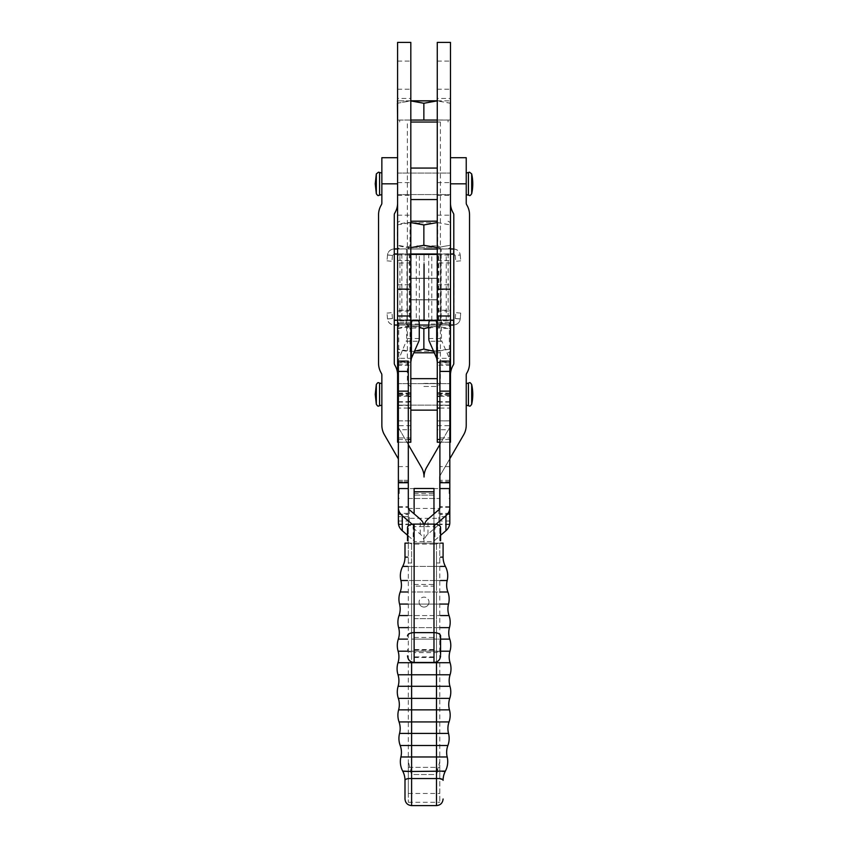 <?xml version="1.0" encoding="UTF-8"?>
<svg xmlns="http://www.w3.org/2000/svg" width="848" height="848" viewBox="0 0 848 848"><rect width="100%" height="100%" fill="white"/><g stroke="black" fill="none" stroke-linecap="round" stroke-linejoin="round"><path stroke-width="0.64" stroke-dasharray="4.24 3.18" d="M397.415 120.056L448.051 120.024L399.684 120.024L423.862 119.992L423.862 103.17L437.091 100.817L450.309 103.191L450.309 100.848L437.271 100.817M410.824 122.038L437.271 122.038M423.862 121.985L440.398 122.006L423.862 121.985M423.862 383.402L440.398 383.434L423.862 383.402M423.862 386.455L437.356 386.476L423.862 386.455M437.271 100.891L450.309 100.848L450.309 103.244L437.091 100.891M410.824 100.817L423.862 103.17M397.415 100.848L397.415 103.191L410.644 100.817L397.595 100.848L410.824 100.891L397.415 103.244M397.415 120.003L397.415 103.191M423.862 119.981L450.309 120.003L450.309 103.191M450.309 120.003L437.271 120.066M410.824 120.066L397.595 120.056M450.309 120.056L450.309 103.244M410.824 289.189L410.824 254.167L397.595 254.135M437.271 310.23L437.271 320.152L450.489 320.152L450.489 310.23L437.271 310.23L437.271 254.167L437.271 320.533L437.271 289.338L450.489 289.338L450.489 262.997L450.489 323.597L437.271 323.597L437.271 289.338M424.042 289.21L424.053 273.395L424.042 289.21M410.824 289.03L410.824 278.239L410.824 289.03M437.271 288.935L437.271 299.726L437.271 288.935M424.042 289.051L424.053 304.888L424.042 289.051M407.337 254.114L440.759 253.722L440.759 320.226L424.042 320.533L424.042 254.167L424.053 320.279L407.337 320.226L407.337 254.114L410.824 254.124M424.042 288.914L424.042 304.718L424.053 288.914M450.489 254.135L437.271 254.167M394.288 254.114L453.797 254.114M437.271 254.124L440.759 254.114M437.271 320.279L450.489 320.247M453.797 320.237L453.977 254.114M453.977 253.722L453.977 320.226M440.759 253.722L440.759 319.834L407.337 319.834L407.337 253.722M453.977 319.834L394.119 319.834L394.119 253.722M410.824 254.167L410.824 320.279L397.595 320.247M410.824 442.221L410.824 362.573L397.595 362.573L397.595 323.597L410.824 323.597L410.824 262.997L410.824 320.279M394.288 320.237L394.119 254.114M406.51 253.912L441.225 253.912L441.225 248.952L406.51 248.952L406.51 253.912L441.225 253.912M437.271 253.976L450.489 253.965M397.595 249.005L450.489 249.005M450.489 248.899L397.595 248.899M453.616 248.994C457.549 249.482 459.743 251.496 460.21 255.025L455.27 255.449L453.616 253.955L455.27 255.386L460.21 254.951C459.754 251.421 457.56 249.407 453.616 248.909L453.616 253.87L394.119 253.87L394.119 248.909C390.186 249.397 387.992 251.421 387.525 254.951L392.465 255.386L394.288 253.955M397.415 224.911L410.824 222.558M437.271 222.558L450.32 224.911L437.091 222.483L423.862 224.837C415.054 221.667 406.234 221.667 397.415 224.858L397.415 245.231C406.234 248.4 415.054 248.39 423.862 245.199L437.091 247.574L450.32 245.231L437.271 247.648M450.32 224.911L450.32 245.273L450.32 224.911M437.271 221.169L432.13 221.158M410.824 247.648L397.415 245.231M430.784 222.717L410.019 222.738L430.784 222.717M416.94 245.878L437.716 245.856L416.94 245.878M415.605 248.973L440.398 248.952L415.605 248.973M430.784 247.383L410.019 247.404L430.784 247.383M432.12 247.383L407.347 247.404L432.12 247.383M406.51 248.952L441.225 248.952M423.862 245.199L423.862 224.837M394.119 248.994L394.119 253.955L392.465 255.449L387.525 255.025C387.981 251.496 390.175 249.492 394.119 248.994M397.595 253.965L410.824 253.976M392.465 255.386L391.956 261.279L392.465 255.386M387.525 254.951L387.017 260.845L387.525 254.951M460.21 255.025L460.718 260.845L460.21 255.025M455.27 255.449L455.779 261.279L455.27 255.449M441.225 320.025L406.51 320.025L406.51 324.985L423.862 325.017L441.225 324.985L441.225 320.025L406.51 320.025M423.862 320.088L394.119 320.067L394.119 325.028C390.186 324.54 387.992 322.526 387.525 318.986L392.465 318.551L394.119 320.067L453.616 319.982L453.616 324.943C457.549 324.455 459.743 322.441 460.21 318.912L455.27 318.488L453.616 320.067L423.862 320.088M419.272 325.049L397.595 325.038M394.288 325.028L453.616 325.028C457.56 324.53 459.754 322.516 460.21 318.986L460.718 313.092L460.21 318.986L455.27 318.551L453.616 320.237M394.119 324.943L394.119 319.982L392.465 318.488L387.525 318.912C387.981 322.441 390.175 324.445 394.119 324.943M414.481 351.242L410.644 351.454L397.415 349.026C406.234 352.206 415.054 352.196 423.862 349.005L437.091 351.379L450.32 349.026L433.625 351.273M428.812 327.339L450.32 328.664L450.32 349.079L450.32 328.664L437.091 326.289L423.862 328.642C415.054 325.462 406.234 325.473 397.415 328.664L397.415 349.026M413.803 352.789L434.282 352.789M411.799 325.017L447.998 324.985L411.799 325.017M397.415 328.717L410.644 326.363L419.272 327.413M416.94 351.22L437.716 351.199L416.94 351.22M430.784 328.059L410.019 328.081L430.784 328.059M432.13 324.964L407.337 324.985L432.13 324.964M416.94 326.554L437.716 326.533L416.94 326.554M415.605 352.779L440.398 352.757L415.605 352.779M415.605 326.554L440.377 326.533L415.605 326.554M441.225 324.985L406.51 324.985M423.862 349.005L423.862 328.642M450.489 325.038L428.812 325.049M455.27 318.488L455.779 312.658L455.27 318.488M387.525 318.986L387.017 313.092L387.525 318.986M392.465 318.551L391.956 312.658L392.465 318.551M398.38 458.938L384.409 434.738A19.048 19.048 0 0 1 381.854 425.208L381.854 374.996A3.307 3.307 0 0 0 381.409 373.353L381.102 372.813A19.048 19.048 0 0 1 378.547 363.283L378.547 214.82A19.048 19.048 0 0 1 381.102 205.29L381.409 204.75A3.307 3.307 0 0 0 381.854 203.096L381.854 183.825L381.854 194.563L381.854 183.825L397.595 183.825L397.595 194.563L397.595 157.707L397.595 203.096A19.048 19.048 0 0 1 395.041 212.625L394.733 213.166A3.307 3.307 0 0 0 394.288 214.82L394.288 363.283A3.307 3.307 0 0 0 394.733 364.937L395.041 365.477A19.048 19.048 0 0 1 397.595 374.996L397.595 425.208A3.307 3.307 0 0 0 398.041 426.862L408.301 444.628M466.23 157.707L466.23 183.825L450.489 183.825L450.489 194.563L450.489 157.707L450.489 203.096A19.048 19.048 0 0 0 453.044 212.625L453.351 213.166A3.307 3.307 0 0 1 453.797 214.82L453.797 363.283A3.307 3.307 0 0 1 453.351 364.937L453.044 365.477A19.048 19.048 0 0 0 450.489 374.996L450.489 425.208A3.307 3.307 0 0 1 450.044 426.862L439.9 444.437M410.824 183.825L410.824 168.074L410.824 183.825M437.271 183.825L437.271 168.074L437.271 183.825M397.595 205.28L397.595 195.358L397.595 205.28M410.824 205.28L410.824 195.358L410.824 205.28M397.595 75.165L397.595 61.109L397.595 75.165M410.824 75.165L410.824 61.109L410.824 75.165M410.824 289.338L397.595 289.338L397.595 255.025L397.595 320.152L410.824 320.152L410.824 255.025L410.824 315.986M437.271 205.28L437.271 195.358L437.271 205.28M450.489 205.28L450.489 195.358L450.489 205.28M437.271 75.165L437.271 61.109L437.271 75.165M450.489 75.165L450.489 61.109L450.489 75.165M437.271 98.463L437.271 42.4L450.489 42.4L450.489 320.152L437.271 320.152L437.271 98.463L450.489 98.463M450.489 310.23L450.489 289.338M437.271 182.596L450.489 182.596M397.595 98.463L397.595 42.4L410.824 42.4L410.824 320.152L397.595 320.152L397.595 98.463L410.824 98.463M397.595 182.596L410.824 182.596M397.595 394.394L397.595 405.143L397.595 394.394M450.489 394.394L450.489 405.143L450.489 394.394M437.271 362.573L450.489 362.573L450.489 420.873L437.271 420.873L437.271 362.117L450.489 362.117L450.489 323.597L449.917 323.883L449.196 322.304A3.307 0.965 -89.9 0 0 448.369 320.735L442.433 320.756A3.307 0.965 -89.9 0 0 441.744 321.731A3.307 0.965 -89.9 0 0 441.458 324.074L428.812 324.063M428.812 338.5L441.458 338.511A3.307 0.965 -89.9 0 0 441.575 340.059A3.307 0.965 -89.9 0 0 441.882 341.246L429.236 341.235M437.271 442.221L437.271 437.96L450.489 437.96L450.489 442.221M437.271 437.96L437.271 420.873M437.271 425.707L450.489 425.707L450.489 429.724L437.271 429.724M410.824 394.394L410.824 410.146L410.824 394.394M437.271 394.394L437.271 410.146L437.271 394.394M397.595 289.338L397.638 323.819L405.164 323.862A3.307 0.965 -90.2 0 1 405.143 323.862M397.595 362.573L397.595 420.873L410.824 420.873M419.272 338.5L406.627 338.511A3.307 0.965 -90.1 0 1 406.51 340.059A3.307 0.965 -90.1 0 1 406.203 341.246L418.848 341.235M410.824 437.96L397.595 437.96L397.595 442.221M410.824 425.707L397.595 425.707L397.595 429.724L410.824 429.724M437.271 299.726L410.824 299.726L410.824 278.239L437.271 278.239L437.271 299.726L437.271 278.239L410.824 278.239L410.824 299.726L437.271 299.726L410.824 299.726M406.627 338.511L406.627 324.074A3.307 0.965 89.9 0 0 406.34 321.731A3.307 0.965 89.9 0 0 405.651 320.756L418.297 320.745M449.196 322.304L442.115 322.293A3.307 0.965 -89.8 0 0 442.921 323.862L442.921 323.862A3.307 0.965 -89.8 0 0 442.942 323.862L437.176 323.83M411.545 322.272L398.889 322.304A3.307 0.965 89.9 0 1 399.715 320.735L405.651 320.756M398.889 322.304L398.157 323.883L405.164 323.862A3.307 0.965 -90.2 0 0 405.98 322.293M410.824 323.597L410.824 362.117L397.595 362.117L406.203 341.246M441.458 338.511L441.458 324.074M397.595 437.96L397.595 429.724M397.595 425.707L397.595 420.873M397.595 420.841L410.824 420.841M398.751 322.918L398.751 358.333L411.397 358.322M450.489 420.82L437.271 420.841M450.489 425.707L450.489 420.873M450.489 437.96L450.489 429.724M450.489 362.573L449.334 358.333L436.688 358.322M437.271 323.597L437.271 362.117M449.334 322.918L449.334 358.333L441.882 341.246M446.652 752.388A19.833 19.833 0 0 1 446.684 751.169A19.833 19.833 0 0 0 447.182 756.967L400.903 756.967A19.833 19.833 0 0 0 400.192 745.487L447.892 745.487A19.833 19.833 0 0 0 446.684 751.169A19.833 19.833 0 0 1 447.892 745.487A20.246 20.246 0 0 0 448.528 733.425A19.833 19.833 0 0 1 449.037 721.934A20.246 20.246 0 0 0 449.461 709.861L411.609 709.861L411.609 698.36L436.487 698.36L436.487 733.425L399.556 733.425A20.246 20.246 0 0 0 400.192 745.487A19.833 19.833 0 0 1 401.401 751.169M407.528 639.116L398.327 639.116A20.246 20.246 0 0 0 398.115 651.2A19.833 19.833 0 0 1 398.009 662.701A20.246 20.246 0 0 0 398.009 674.785A19.833 19.833 0 0 1 398.115 686.286A20.246 20.246 0 0 0 398.327 698.36A19.833 19.833 0 0 1 398.624 709.861A20.246 20.246 0 0 0 399.048 721.934L411.609 721.934L411.609 709.861L398.624 709.861A20.246 20.246 0 0 0 399.048 721.934A19.833 19.833 0 0 1 399.556 733.425M449.175 680.7A19.833 19.833 0 0 1 449.175 680.52A19.833 19.833 0 0 0 449.97 686.286A20.246 20.246 0 0 1 449.758 698.36A19.833 19.833 0 0 0 449.461 709.861A20.246 20.246 0 0 1 449.037 721.934A19.833 19.833 0 0 0 447.914 728.506M440.578 566.4L411.609 566.4L436.487 566.4L436.487 557.136L436.487 566.4L445.391 566.4A19.833 19.833 0 0 1 443.674 561.906A19.833 19.833 0 0 0 445.391 566.4A20.246 20.246 0 0 1 447.182 580.52A19.833 19.833 0 0 0 447.892 591.999A20.246 20.246 0 0 1 448.528 604.062A19.833 19.833 0 0 0 449.037 615.553A20.246 20.246 0 0 1 449.461 627.626A19.833 19.833 0 0 0 449.758 639.116A20.246 20.246 0 0 1 449.97 651.2A19.833 19.833 0 0 0 450.076 662.701A20.246 20.246 0 0 1 450.076 674.785A19.833 19.833 0 0 0 449.175 680.52A19.833 19.833 0 0 1 450.076 674.785L436.487 674.785L436.487 686.286L411.609 686.286L411.609 674.785L436.487 674.785L436.487 662.701L398.009 662.701A20.246 20.246 0 0 0 398.009 674.785A19.833 19.833 0 0 1 398.91 680.7M398.91 656.787A19.833 19.833 0 0 0 398.115 651.2A20.246 20.246 0 0 1 398.327 639.116A19.833 19.833 0 0 0 398.624 627.626L411.609 627.626L411.609 639.116L411.609 627.626L436.487 627.626L407.528 627.626M407.528 591.999L400.192 591.999A20.246 20.246 0 0 0 399.556 604.062A19.833 19.833 0 0 1 399.048 615.553A20.246 20.246 0 0 0 398.624 627.626A19.833 19.833 0 0 1 399.334 632.873M400.171 608.97A19.833 19.833 0 0 0 399.556 604.062A20.246 20.246 0 0 1 400.192 591.999A19.833 19.833 0 0 0 400.903 580.52L436.487 580.52L411.609 580.52L411.609 586.307L411.609 557.136L411.609 566.4L402.694 566.4A19.833 19.833 0 0 0 404.994 557.136L404.994 543.123L411.609 543.123L407.528 543.123M436.487 767.355L437.716 770.885L439.783 770.885L439.783 774.521L439.783 761.387L436.487 774.521L436.487 767.355L411.609 767.355L410.368 770.885L408.301 770.885L408.301 793.474L408.301 477.011A3.307 3.307 0 0 0 407.856 475.357A3.307 3.307 0 0 1 408.301 477.011L408.301 562.955L411.609 562.955L408.301 562.955M439.783 770.885L439.783 508.365M408.301 508.408L439.783 508.408L439.783 518.329L408.301 518.329L408.301 508.408L408.301 518.329M439.783 488.575L439.783 498.497L408.301 498.497L408.301 488.575L408.301 498.497L408.301 488.575L439.783 488.575L439.783 498.497L408.301 498.497L408.301 488.575L439.783 488.575M466.23 183.825L466.23 203.096A3.307 3.307 0 0 0 466.676 204.75L466.983 205.29A19.048 19.048 0 0 1 469.538 214.82L469.538 363.283A19.048 19.048 0 0 1 466.983 372.813L466.676 373.353A3.307 3.307 0 0 0 466.23 374.996L466.23 425.208A19.048 19.048 0 0 1 463.686 434.738L440.229 475.357A3.307 3.307 0 0 0 439.9 476.152M466.23 394.394L466.23 405.143L466.23 394.394M381.854 394.394L381.854 405.143L381.854 394.394M400.903 756.967A20.246 20.246 0 0 0 402.705 771.097A19.833 19.833 0 0 1 404.994 780.34L404.994 780.245A19.833 19.801 -27.9 0 0 402.705 771.097L403.107 771.245M447.182 756.967A20.246 20.246 0 0 1 445.38 771.097A19.833 19.801 27.9 0 0 443.091 780.245L443.091 780.34A19.833 19.833 0 0 1 445.391 771.086L445.391 771.086M408.301 770.885L408.301 802.293L408.301 761.387L411.609 774.521L436.487 774.521L437.716 770.885M410.368 770.885L411.609 774.521L411.609 562.955M439.783 774.521L439.783 802.293L439.783 774.521M414.121 513.846L414.121 488.501M433.964 488.501L433.964 586.116L414.121 586.116M414.121 495.115L433.964 495.115L433.964 543.123L414.121 543.123L414.121 618.637L433.964 618.637L414.121 618.637L414.121 543.123L408.301 543.123L439.783 543.123L433.964 543.123L433.964 618.637L433.964 495.115L414.121 495.115M414.121 584.463L433.964 584.463L433.964 513.941M433.964 584.463L433.964 586.116M439.783 562.955L436.487 562.955L439.783 562.955L439.783 477.011A3.307 3.307 0 0 1 440.229 475.357L449.822 458.747M440.578 557.136L443.091 557.136A19.833 19.833 0 0 0 443.674 561.906A19.833 19.833 0 0 1 443.091 557.136L443.091 543.123L411.609 543.123L440.578 543.123M402.694 566.4A20.246 20.246 0 0 0 400.903 580.52A19.833 19.833 0 0 1 401.433 585.088M408.301 771.468L442.677 771.404M449.037 721.934L411.609 721.934L411.609 778.559L406.775 778.909M406.33 779.015L404.994 780.245M443.091 780.245L442.804 779.556M439.783 778.697L411.609 778.559L411.609 805.6M439.783 518.329L439.783 508.408M397.595 183.825L397.595 203.096M397.595 374.996L397.595 425.208A3.307 3.307 0 0 0 398.041 426.862L421.488 467.481A19.048 19.048 0 0 1 424.042 477.011A19.048 19.048 0 0 1 426.597 467.481L450.044 426.862A3.307 3.307 0 0 0 450.489 425.208L450.489 374.996M450.489 183.825L450.489 203.096M381.854 183.825L381.854 157.707M429.003 602.101A4.961 4.961 0 0 1 424.042 607.062A4.961 4.961 0 0 1 419.082 602.101A4.961 4.961 0 0 0 424.042 607.062A4.961 4.961 0 0 0 429.003 602.101A4.961 4.961 0 0 0 424.042 597.14A4.961 4.961 0 0 0 419.082 602.101A4.961 4.961 0 0 1 424.042 597.14A4.961 4.961 0 0 1 429.003 602.101M449.822 493.536L449.822 489.232L449.822 493.536M449.154 493.536L449.154 488.575L449.154 493.536M439.9 493.536L439.9 488.575L439.9 493.536M399.238 493.536L399.238 488.575L399.238 493.536M398.581 493.536L398.581 489.232L398.581 493.536M433.975 662.458L433.975 544.087A6.614 3.328 180 0 0 438.649 543.112A6.614 3.328 180 0 0 440.578 540.759L440.578 527.435M440.578 635.968L440.578 654.635M407.528 527.435L407.528 540.759A6.614 3.328 180 0 0 409.457 543.112A6.614 3.328 180 0 0 414.131 544.087L414.131 652.61A6.614 3.328 0 0 1 409.457 651.635A6.614 3.328 0 0 1 407.528 649.282M449.822 493.939L449.822 488.575L449.822 493.939M398.38 493.123L398.38 498.497L398.38 493.123M412.17 524.265L413.209 525.166A3.307 2.851 180 0 1 414.11 526.587L414.1 541.565A3.307 2.851 0 0 0 413.209 540.165L407.528 535.247M436.02 524.276L434.982 525.166A3.307 2.851 0 0 0 434.091 526.587L424.117 526.587L424.095 527.202L424.085 526.587L414.11 526.587M424.583 524.106A13.218 11.416 180 0 0 424.117 526.587A13.218 11.416 -0 0 0 423.608 524.106M424.095 527.202L424.095 542.179A13.218 11.416 180 0 0 420.226 534.113L409.266 524.647A3.307 2.851 0 0 1 408.301 522.622L408.301 507.623M414.184 527.202L414.184 542.179A3.307 2.851 0 0 0 414.131 541.713L414.184 637.463L433.975 637.463L433.975 656.903L434.091 541.565A3.307 2.851 180 0 1 434.982 540.165L440.578 535.332M408.301 522.622L408.301 361.121M408.301 516.665L398.38 516.665L398.38 513.379L398.38 522.622M398.38 361.121L398.38 524.583L408.301 524.583M414.184 542.179L414.184 637.463M414.131 526.735L414.131 657.507L414.131 541.586L433.975 541.565M433.975 541.586L433.975 637.463M449.822 516.665L449.822 522.622L449.822 513.379L449.822 516.665L439.9 516.665L439.9 522.622A3.307 2.851 180 0 1 438.935 524.647L427.975 534.113A13.218 11.416 -0 0 0 424.095 542.179M434.091 541.565L434.091 526.587M439.9 522.622L439.9 507.623M439.9 516.665L439.9 361.121M449.822 361.121L449.822 524.583M433.975 544.087L414.131 544.087M436.89 254.124L436.89 320.247M446.239 320.258L446.239 254.146M438.819 319.823L438.819 253.711M448.168 253.7L448.168 319.813M410.019 253.679L410.019 319.791M399.927 319.813L399.927 253.7M419.368 319.813L419.368 253.69M409.277 253.711L409.277 319.823M401.857 254.146L401.857 320.258M406.945 320.268L406.945 254.146M411.206 320.247L411.206 254.124M416.294 254.135L416.294 320.247M438.077 319.791L438.077 253.679M428.728 253.69L428.728 319.813M441.151 254.146L441.151 320.268M431.802 320.247L431.802 254.135M437.271 284.78L450.489 284.78M437.271 260.442L450.489 260.442M437.271 311.099L450.489 311.099M410.824 310.23L397.595 310.23M397.595 284.78L410.824 284.78M397.595 260.442L410.824 260.442M397.595 311.099L410.824 311.099M450.489 289.539L437.271 289.539M449.822 401.708L439.9 401.708M449.822 442.221L439.9 442.221L449.822 442.221M449.822 439.487L439.9 439.487M397.595 365.308L410.824 365.308M410.824 320.491L397.595 320.491M408.301 408.068L398.38 408.068M408.301 442.158L398.38 442.158M442.115 322.293L436.54 322.272M419.272 324.063L406.627 324.074M429.788 320.745L442.433 320.756M398.38 393.048L408.301 393.048M408.301 396.302L398.38 396.302M398.38 439.487L408.301 439.487M398.38 442.221L408.301 442.221L398.38 442.221M398.38 401.708L408.301 401.708M410.824 394.5L397.595 394.5M410.845 323.809L397.638 323.819M397.595 289.539L410.824 289.539M449.822 393.048L439.9 393.048M439.9 396.302L449.822 396.302M439.9 442.158L449.822 442.158M439.9 408.068L449.822 408.068M437.271 394.5L450.489 394.5M437.239 323.809L450.447 323.819M437.271 320.491L450.489 320.491M450.489 365.308L437.271 365.308M468.425 195.167L468.425 172.473M376.321 193.736L376.321 173.904M468.425 405.747L468.425 383.052M376.321 404.316L376.321 384.483M436.487 805.6L436.487 733.425L448.528 733.425A20.246 20.246 0 0 1 447.892 745.487M399.323 704.084A19.833 19.833 0 0 0 398.327 698.36L411.609 698.36L411.609 686.286L398.115 686.286M449.97 686.286L436.487 686.286L436.487 698.36L449.758 698.36A19.833 19.833 0 0 0 448.762 704.084M450.076 674.785A20.246 20.246 0 0 0 450.076 662.701L436.487 662.701L436.487 656.787L436.487 661.97M411.609 661.959L411.609 674.785L398.009 674.785M449.758 639.116L436.487 639.116L436.487 632.873L436.487 639.116L440.578 639.116M449.037 615.553L436.487 615.553L436.487 604.062L411.609 604.062L411.609 615.553L399.048 615.553M407.528 615.553L436.487 615.553L436.487 604.062L448.528 604.062A19.833 19.833 0 0 0 447.914 608.97M448.528 604.062A20.246 20.246 0 0 0 447.892 591.999L411.609 591.999L411.609 586.307L411.609 627.626L411.609 615.553L440.578 615.553M436.487 586.307L436.487 591.999L436.487 586.307M399.556 604.062L411.609 604.062L411.609 591.999L440.578 591.999M471.679 173.904L471.679 193.736M379.575 172.473L379.575 195.167M375.24 183.825L376.321 183.825M471.679 384.483L471.679 404.316M379.575 383.052L379.575 405.747M375.24 394.394L376.321 394.394M399.048 721.934A19.833 19.833 0 0 1 400.171 728.506M440.578 651.2L436.487 651.2L436.487 639.116L411.609 639.116L436.487 639.116L436.487 656.787L436.487 651.2L411.609 651.2L411.609 656.787L411.609 651.2L449.97 651.2A19.833 19.833 0 0 0 449.175 656.787M440.578 627.626L436.487 627.626L436.487 615.553L436.487 632.873L436.487 627.626L449.461 627.626A19.833 19.833 0 0 0 448.751 632.873M407.528 604.062L436.487 604.062L436.487 591.999L436.487 604.062L440.578 604.062M440.578 580.52L436.487 580.52L436.487 566.4L436.487 585.088L436.487 580.52L447.182 580.52A19.833 19.833 0 0 0 446.652 585.088M404.411 561.906A19.833 19.833 0 0 0 404.994 557.136L407.528 557.136M436.487 562.955L436.487 774.521L411.609 774.521L411.609 767.355M414.121 493.462L433.964 493.462M408.301 767.355L439.783 767.355M407.528 566.4L411.609 566.4L411.609 580.52L407.528 580.52M411.609 557.136L411.609 543.123L411.609 557.136M436.487 557.136L436.487 543.123L436.487 557.136M398.115 651.2L411.609 651.2L411.609 639.116L411.609 651.2L407.528 651.2M414.131 662.458L414.131 652.61L433.975 652.61A6.614 3.328 180 0 0 438.649 651.635A6.614 3.328 180 0 0 440.578 649.282M413.209 525.166L413.209 540.165M420.226 534.113L420.226 519.114M409.266 509.648L409.266 524.647M398.38 514.28L408.301 514.28M398.496 524.138L408.301 524.138M398.38 521.011L408.301 521.011M398.38 514.418L408.301 514.418M398.38 507.284L408.301 507.284M398.38 506.712L408.301 506.712M398.38 480.36L408.301 480.36M398.38 481.717L408.301 481.717M398.38 466.612L408.301 466.612M398.38 405.429L408.301 405.429M398.38 402.111L408.301 402.111M398.38 395.497L408.301 395.497M398.38 393.726L408.301 393.726M398.38 364.121L408.301 364.121M414.131 650.119L433.975 650.119M427.975 534.113L427.975 519.114M434.982 525.166L434.982 540.165M433.975 649.526L414.184 649.526M438.935 509.648L438.935 524.647M449.822 514.28L439.9 514.28M449.705 524.138L439.9 524.138M449.822 521.011L439.9 521.011M449.822 514.418L439.9 514.418M449.822 507.284L439.9 507.284M449.822 506.712L439.9 506.712M449.822 480.36L439.9 480.36M449.822 481.717L439.9 481.717M449.822 466.612L439.9 466.612M449.822 405.429L439.9 405.429M449.822 402.111L439.9 402.111M449.822 395.497L439.9 395.497M449.822 393.726L439.9 393.726M449.822 364.121L439.9 364.121M448.051 120.024L448.051 122.006M440.398 122.006L440.398 383.434L437.356 386.476M410.379 386.476L407.337 383.434L407.337 122.006M399.684 120.024L399.684 122.006M410.824 278.398L437.271 278.398L410.824 278.398M410.824 278.239L437.271 278.239M410.824 299.885L437.271 299.885L410.824 299.885M447.998 221.18L450.32 222.526M447.998 248.952L450.32 247.616M407.347 247.404L410.019 245.856L410.019 222.738L407.337 221.18M437.716 247.404L440.398 248.952M440.377 247.404L437.716 245.856L437.716 222.738L440.398 221.18M410.019 247.404L407.337 248.952M399.737 248.952L397.595 247.722M399.737 221.18L397.595 222.42M387.017 260.845L391.956 261.279M460.718 260.845L455.779 261.279M447.998 352.757L450.32 351.411M447.998 324.985L450.32 326.321M407.347 326.533L410.019 328.081L410.019 351.199L407.337 352.757M437.716 326.533L440.398 324.985M440.377 326.533L437.716 328.081L437.716 351.199L440.398 352.757M410.019 326.533L407.337 324.985M399.737 324.985L397.595 326.215M399.737 352.757L397.595 351.517M460.718 313.092L455.779 312.658M387.017 313.092L391.956 312.658M397.595 173.077L450.489 173.077L397.595 173.077M397.595 195.358L410.824 195.358M397.595 61.109L410.824 61.109L397.595 61.109M437.271 195.358L450.489 195.358M437.271 61.109L450.489 61.109L437.271 61.109M437.271 89.21L450.489 89.21L437.271 89.21M437.271 215.191L450.489 215.191M437.271 255.025L450.489 255.025M397.595 89.21L410.824 89.21L397.595 89.21M397.595 215.191L410.824 215.191M397.595 255.025L410.824 255.025M397.595 194.563L450.489 194.563L397.595 194.563M397.595 383.656L450.489 383.656L397.595 383.656M450.489 262.997L437.271 262.997M437.165 323.83L442.921 323.862M410.824 262.997L397.595 262.997M397.595 405.143L450.489 405.143L397.595 405.143M408.301 802.293L439.783 802.293M414.121 491.808L433.964 491.808M408.301 793.474L439.783 793.474M449.822 497.829L449.154 498.497L449.822 498.497M398.581 497.829L399.238 498.497L398.38 498.497M449.822 488.575L449.154 488.575L449.822 489.232M398.581 489.232L399.238 488.575L398.38 488.575M408.301 513.379L398.38 513.379M408.301 480.307L398.38 480.307M408.301 481.77L398.38 481.77M414.131 657.507L433.975 657.507M449.822 513.379L439.9 513.379M449.62 524.583L439.9 524.583M449.822 480.307L439.9 480.307M449.822 481.77L439.9 481.77M433.975 656.903L414.184 656.903"/><path stroke-width="1.27" d="M437.271 122.038L410.824 122.038M410.824 100.891L437.091 100.891L423.862 103.265L410.644 100.891M437.271 100.817L410.824 100.817M397.415 100.848L397.595 103.18M397.595 120.056L397.415 103.244M437.271 120.066L410.824 120.066M423.862 120.077L423.862 103.265M424.042 264.141L424.053 320.533L424.042 264.141M397.595 289.147L410.824 289.147L410.824 42.4L397.595 42.4L397.595 315.986L410.824 315.986L410.824 289.147L410.824 320.533L437.271 320.533L437.271 289.147L450.489 289.147L450.489 42.4L437.271 42.4L437.271 289.147M453.797 254.114L450.489 254.135M397.595 254.135L394.288 254.114M410.824 254.124L437.271 254.124M439.9 393.048L437.271 393.048L437.271 320.533L410.824 320.533L410.824 442.221L408.301 442.221L410.824 442.221M450.489 320.247L453.797 320.237M394.288 320.237L397.595 320.247M410.824 253.976L437.271 253.976M450.489 253.965L453.616 253.955L453.797 249.005M423.862 249.015L437.271 249.015L423.862 249.015M450.489 249.005L453.616 248.994L450.489 248.899M410.644 222.558L423.862 224.932L437.271 222.558M411.799 221.211L437.271 221.211L411.799 221.211M437.271 247.648L423.862 245.295L410.644 247.648M432.13 221.158L437.271 221.169M397.595 224.847L397.595 245.337M423.862 245.295L423.862 224.932M397.595 248.899L394.288 248.909M394.288 248.994L397.595 249.005M394.288 253.955L397.595 253.965M428.812 325.049L419.272 325.049M397.595 325.038L394.288 325.028M433.625 351.273L423.862 349.1L414.481 351.242M434.282 352.789L413.803 352.789M419.272 327.413L423.862 328.738L428.812 327.339M423.862 328.738L423.862 349.1M397.595 349.132L397.595 328.653M453.797 325.028L450.489 325.038M453.616 325.028L453.616 320.237M449.822 396.302L450.489 396.302L450.489 289.147M437.271 362.117L436.688 358.322L429.236 341.235A3.307 0.965 90.1 0 1 428.929 340.048A3.307 0.965 90.1 0 1 428.812 338.5L428.812 324.063A3.307 0.965 90.1 0 1 429.099 321.721A3.307 0.965 90.1 0 1 429.788 320.745L435.724 320.714A3.307 0.965 90.1 0 1 436.54 322.272L437.165 323.83M449.822 408.068L450.489 408.068L450.489 401.708L449.822 401.708M437.271 393.048L437.271 442.221L439.9 442.221L437.271 442.221M450.489 442.221L449.822 442.221L450.489 442.221L450.489 439.487L449.822 439.487M410.824 362.117L411.397 358.322L418.848 341.235A3.307 0.965 89.9 0 0 419.156 340.048A3.307 0.965 89.9 0 0 419.272 338.5L419.272 324.063A3.307 0.965 -90.1 0 0 418.986 321.721A3.307 0.965 -90.1 0 0 418.297 320.745L412.361 320.714A3.307 0.965 -90.1 0 0 411.545 322.272L410.824 322.282M398.38 408.068L397.595 408.068L397.595 401.708L398.38 401.708M398.38 442.158L397.595 442.158L397.595 439.487L398.38 439.487M410.824 323.597L411.545 322.272M397.595 442.158L398.38 442.221L397.595 442.221M398.38 396.302L397.595 396.302L397.595 315.986M397.595 396.302L397.595 401.708M397.595 408.068L397.595 439.487M450.489 396.302L450.489 401.708M450.489 408.068L450.489 439.487M399.334 704.614A19.833 19.833 0 0 0 399.323 704.084A19.833 19.833 0 0 1 398.624 709.861A20.246 20.246 0 0 0 399.048 721.934A19.833 19.833 0 0 1 399.556 733.425A20.246 20.246 0 0 0 400.192 745.487A19.833 19.833 0 0 1 400.903 756.967A20.246 20.246 0 0 0 402.705 771.097L402.694 771.086A19.833 19.801 -27.9 0 1 404.994 780.245C405.439 778.962 407.644 778.4 411.609 778.559L411.609 771.489L402.694 771.086A19.833 19.833 0 0 1 404.994 780.34L404.994 780.245M399.556 733.425L448.528 733.425A20.246 20.246 0 0 1 447.892 745.487A19.833 19.833 0 0 0 447.182 756.967A20.246 20.246 0 0 1 445.38 771.097L411.609 771.489L411.609 756.967L447.182 756.967A20.246 20.246 0 0 1 445.38 771.097L445.391 771.086A19.833 19.833 0 0 0 443.091 780.34L443.091 780.245A19.833 19.801 27.9 0 1 445.38 771.097M446.652 752.388A19.833 19.833 0 0 1 447.892 745.487A20.246 20.246 0 0 0 448.528 733.425A19.833 19.833 0 0 1 449.037 721.934L399.048 721.934A19.833 19.833 0 0 1 400.15 727.637M407.528 557.136L404.994 557.136A19.833 19.833 0 0 1 402.694 566.4A20.246 20.246 0 0 0 400.903 580.52A19.833 19.833 0 0 1 400.192 591.999A20.246 20.246 0 0 0 399.556 604.062A19.833 19.833 0 0 1 399.048 615.553A20.246 20.246 0 0 0 398.624 627.626A19.833 19.833 0 0 1 398.327 639.116A20.246 20.246 0 0 0 398.115 651.2A19.833 19.833 0 0 1 398.009 662.701L436.487 662.701L436.487 686.286L449.97 686.286A20.246 20.246 0 0 1 449.758 698.36A19.833 19.833 0 0 0 449.461 709.861A20.246 20.246 0 0 1 449.037 721.934A19.833 19.833 0 0 0 447.935 727.637M398.009 662.701A20.246 20.246 0 0 0 398.009 674.785A19.833 19.833 0 0 1 398.115 686.286A20.246 20.246 0 0 0 398.327 698.36A19.833 19.833 0 0 1 399.323 704.084A19.833 19.833 0 0 0 398.327 698.36L411.609 698.36L411.609 709.861L449.461 709.861M448.751 704.614A19.833 19.833 0 0 1 449.758 698.36A20.246 20.246 0 0 0 449.97 686.286A19.833 19.833 0 0 1 450.076 674.785L411.609 674.785L411.609 686.286L436.487 686.286L436.487 698.36L411.609 698.36L411.609 686.286L398.115 686.286A20.246 20.246 0 0 0 398.327 698.36M436.487 661.97L436.487 662.701L450.076 662.701A19.833 19.833 0 0 1 449.97 651.2L440.578 651.2M440.578 615.553L449.037 615.553A20.246 20.246 0 0 1 449.461 627.626A19.833 19.833 0 0 0 449.758 639.116A20.246 20.246 0 0 1 449.97 651.2A19.833 19.833 0 0 0 449.175 656.787M448.751 632.873A19.833 19.833 0 0 1 449.461 627.626A20.246 20.246 0 0 0 449.037 615.553A19.833 19.833 0 0 1 448.528 604.062L440.578 604.062M440.578 543.123L443.091 543.123L443.091 557.136A19.833 19.833 0 0 0 445.391 566.4A20.246 20.246 0 0 1 447.182 580.52A19.833 19.833 0 0 0 447.892 591.999A20.246 20.246 0 0 1 448.528 604.062A19.833 19.833 0 0 0 447.914 608.97M449.822 458.747L463.686 434.738A19.048 19.048 0 0 0 466.23 425.208L466.23 374.996A3.307 3.307 0 0 1 466.676 373.353L466.983 372.813A19.048 19.048 0 0 0 469.538 363.283L469.538 214.82A19.048 19.048 0 0 0 466.983 205.29L466.676 204.75A3.307 3.307 0 0 1 466.23 203.096L466.23 157.707L450.489 157.707M398.38 458.938L384.409 434.738A19.048 19.048 0 0 1 381.854 425.208L381.854 374.996A3.307 3.307 0 0 0 381.409 373.353L381.102 372.813A19.048 19.048 0 0 1 378.547 363.283L378.547 214.82A19.048 19.048 0 0 1 381.102 205.29L381.409 204.75A3.307 3.307 0 0 0 381.854 203.096L381.854 157.707L397.595 157.707M433.964 513.941L433.964 488.501L414.121 488.501L414.121 513.846M439.783 508.365L439.783 477.011A3.307 3.307 0 0 1 439.9 476.152M450.489 203.096A19.048 19.048 0 0 0 453.044 212.625L453.351 213.166A3.307 3.307 0 0 1 453.797 214.82L453.797 363.283A3.307 3.307 0 0 1 453.351 364.937L453.044 365.477A19.048 19.048 0 0 0 450.489 374.996M439.9 444.437L426.597 467.481A19.048 19.048 0 0 0 424.042 477.011A19.048 19.048 0 0 0 421.488 467.481L408.301 444.628M397.595 203.096A19.048 19.048 0 0 1 395.041 212.625L394.733 213.166A3.307 3.307 0 0 0 394.288 214.82L394.288 363.283A3.307 3.307 0 0 0 394.733 364.937L395.041 365.477A19.048 19.048 0 0 1 397.595 374.996M407.528 543.123L404.994 543.123L404.994 557.136A19.833 19.833 0 0 1 404.411 561.906M450.076 662.701A20.246 20.246 0 0 1 450.076 674.785A19.833 19.833 0 0 0 449.175 680.52M403.107 771.245L408.301 771.468M442.677 771.404L444.977 771.245M404.994 798.986L404.994 780.34L404.994 798.986C405.386 803.003 407.591 805.208 411.609 805.6L411.609 778.559L436.487 778.559C440.441 778.4 442.645 778.962 443.091 780.245M442.804 779.556L439.783 778.697M440.578 540.759L440.578 527.435A6.614 3.328 180 0 0 438.649 525.082A6.614 3.328 180 0 0 433.975 524.106L414.131 524.106A6.614 3.328 180 0 0 409.457 525.082A6.614 3.328 180 0 0 407.528 527.435L407.528 540.759M440.578 654.635L440.578 635.968A6.614 3.328 0 0 0 438.649 633.615A6.614 3.328 0 0 0 433.975 632.64L433.975 662.458C437.981 662.065 440.186 659.861 440.578 655.854M423.608 524.106A13.218 11.416 -0 0 0 420.226 519.114L409.266 509.648A3.307 2.851 180 0 1 408.301 507.623L408.301 361.089L398.38 361.121L398.38 371.413L408.301 371.413M412.17 524.265L402.249 515.701A13.218 11.416 0 0 1 398.38 507.623L398.38 371.413M398.38 507.623L398.38 522.622A13.218 11.416 180 0 0 402.249 530.7L407.528 535.247M398.581 524.583L398.38 516.665M424.583 524.106A13.218 11.416 180 0 1 427.975 519.114L438.935 509.648A3.307 2.851 0 0 0 439.9 507.623L439.9 361.089L449.822 361.121L449.822 371.413L439.9 371.413M436.02 524.276L445.942 515.701A13.218 11.416 180 0 0 449.822 507.623L449.822 371.413M440.578 535.332L445.942 530.7A13.218 11.416 0 0 0 449.822 522.622L449.822 507.623M449.62 524.583L449.822 522.622M437.271 254.421L410.824 254.421M439.9 401.708L437.271 401.708M439.9 439.487L437.271 439.487M410.824 408.068L408.301 408.068M410.824 442.158L408.301 442.158M437.271 322.282L436.54 322.272M437.271 320.714L435.724 320.714L437.271 320.714M436.688 358.322L436.688 322.887M397.595 393.048L398.38 393.048M408.301 393.048L410.824 393.048M410.824 396.302L408.301 396.302M408.301 439.487L410.824 439.487M408.301 401.708L410.824 401.708M411.397 358.322L411.397 322.887M450.489 393.048L449.822 393.048M437.271 396.302L439.9 396.302M437.271 442.158L439.9 442.158M449.822 442.158L450.489 442.158M437.271 408.068L439.9 408.068M468.425 195.167L469.527 195.464C469.792 195.962 470.502 195.39 471.679 193.736L471.679 173.904L469.527 172.176L468.425 172.473L468.425 195.167L466.23 194.563M376.321 173.904L376.321 193.736L375.24 183.825L376.321 173.904L378.473 172.176L381.854 173.077M468.425 405.747L469.527 406.044C469.792 406.542 470.502 405.959 471.679 404.316L471.679 384.483C470.502 382.84 469.792 382.257 469.527 382.755L468.425 383.052L468.425 405.747L466.23 405.143M376.321 384.483L376.321 404.316L375.24 394.394L376.321 384.483C377.498 382.84 378.208 382.257 378.473 382.755L381.854 383.656M402.705 771.097A20.246 20.246 0 0 1 400.903 756.967L411.609 756.967L411.609 745.487L400.192 745.487A19.833 19.833 0 0 1 401.401 751.169M449.758 698.36L436.487 698.36L436.487 805.6C440.494 805.208 442.698 803.003 443.091 798.986M447.892 745.487L411.609 745.487L411.609 709.861L398.624 709.861M398.91 680.52A19.833 19.833 0 0 0 398.009 674.785L411.609 674.785L411.609 661.959M398.91 656.787A19.833 19.833 0 0 0 398.115 651.2A20.246 20.246 0 0 1 398.327 639.116L407.528 639.116M440.578 639.116L449.758 639.116M399.334 632.873A19.833 19.833 0 0 0 398.624 627.626A20.246 20.246 0 0 1 399.048 615.553L407.528 615.553M440.578 591.999L447.892 591.999M400.192 591.999L407.528 591.999M397.595 183.825L381.854 183.825M381.854 194.563L379.575 195.167L379.575 172.473M381.854 405.143L379.575 405.747L379.575 383.052M407.528 604.062L399.556 604.062A19.833 19.833 0 0 1 400.171 608.97M440.578 557.136L443.091 557.136A19.833 19.833 0 0 0 445.391 566.4A20.246 20.246 0 0 1 447.182 580.52A19.833 19.833 0 0 0 446.652 585.088M401.433 585.088A19.833 19.833 0 0 0 400.903 580.52L407.528 580.52M433.964 491.808L414.121 491.808M450.489 183.825L466.23 183.825M440.578 566.4L445.391 566.4M400.903 580.52A20.246 20.246 0 0 1 402.694 566.4L407.528 566.4M447.182 580.52L440.578 580.52M449.461 627.626L440.578 627.626M407.528 627.626L398.624 627.626M407.528 651.2L398.115 651.2M407.528 655.854C407.92 659.861 410.125 662.065 414.131 662.458L414.131 632.64A6.614 3.328 180 0 0 409.457 633.615A6.614 3.328 180 0 0 407.528 635.968M398.38 488.565L408.301 488.565M402.249 530.7L402.249 515.701M398.38 391.14L408.301 391.14M398.38 482.745L408.301 482.745M449.822 488.565L439.783 488.575M445.942 530.7L445.942 515.701M449.822 391.14L439.9 391.14M449.822 482.745L439.9 482.745M433.975 524.106L433.975 632.64L414.131 632.64L414.131 524.106M410.824 168.074L437.271 168.074M437.271 315.986L450.489 315.986M410.824 199.566L437.271 199.566M410.824 378.653L437.271 378.653M410.824 410.146L437.271 410.146M379.575 405.747L378.473 406.044C378.208 406.542 377.498 405.959 376.321 404.316M379.575 195.167L378.473 195.464C378.208 195.962 377.487 195.379 376.321 193.736M466.23 173.077L468.425 172.473M471.679 193.736A45.887 45.887 0 0 0 471.679 173.904M466.23 383.656L468.425 383.052M471.679 404.316A45.887 45.887 0 0 0 471.679 384.483M411.609 805.6L436.487 805.6M408.301 361.089L398.38 361.089M449.822 361.089L439.9 361.089M414.131 662.458L433.975 662.458"/></g></svg>
